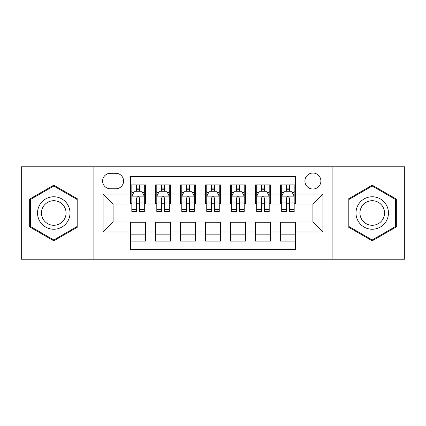 <?xml version="1.0" encoding="UTF-8"?>
<svg xmlns="http://www.w3.org/2000/svg" width="426" height="426" viewBox="0 0 426 426"><rect width="100%" height="100%" fill="white"/><g stroke="black" fill="none" stroke-linecap="round" stroke-linejoin="round"><path stroke-width="0.64" d="M312.908 173.036A7.993 7.993 0 0 0 304.915 181.029A7.993 7.993 0 0 0 312.908 189.022A7.993 7.993 0 0 0 320.9 181.029A7.993 7.993 0 0 0 312.908 173.036M332.892 259.21L404.7 259.21L404.7 166.79L332.892 166.79L332.892 259.21L93.108 259.21L93.108 166.79L21.3 166.79L21.3 259.21L93.108 259.21M295.426 184.9L280.436 184.9L280.436 194.016L270.446 194.016L270.446 204.006L280.436 204.006L280.436 194.016M270.446 194.016L270.446 184.9L255.462 184.9L255.462 194.016L245.472 194.016L245.472 204.006L255.462 204.006L255.462 194.016M245.472 194.016L245.472 184.9L230.482 184.9L230.482 194.016L220.492 194.016L220.492 204.006L230.482 204.006L230.482 194.016M220.492 194.016L220.492 184.9L205.508 184.9L205.508 194.016L195.518 194.016L195.518 204.006L205.508 204.006L205.508 194.016M195.518 194.016L195.518 184.9L180.528 184.9L180.528 194.016L170.538 194.016L170.538 204.006L180.528 204.006L180.528 194.016M170.538 194.016L170.538 184.9L155.554 184.9L155.554 204.006L145.564 204.006L145.564 184.9L130.574 184.9M130.574 241.1L145.564 241.1L145.564 221.994L155.554 221.994L155.554 241.1L170.538 241.1L170.538 221.994L180.528 221.994L180.528 231.984L170.538 231.984M180.528 231.984L180.528 241.1L195.518 241.1L195.518 221.994L205.508 221.994L205.508 231.984L195.518 231.984M205.508 231.984L205.508 241.1L220.492 241.1L220.492 221.994L230.482 221.994L230.482 231.984L220.492 231.984M230.482 231.984L230.482 241.1L245.472 241.1L245.472 221.994L255.462 221.994L255.462 231.984L245.472 231.984M255.462 231.984L255.462 241.1L270.446 241.1L270.446 221.994L280.436 221.994L280.436 231.984L270.446 231.984M110.345 188.771L115.84 188.771A7.743 7.743 0 0 0 123.583 181.029A7.743 7.743 0 0 0 115.84 173.286L110.345 173.286A7.743 7.743 0 0 0 102.602 181.029A7.743 7.743 0 0 0 110.345 188.771M332.892 166.79L93.108 166.79M295.426 194.016L295.426 176.534L130.574 176.534L130.574 204.006L113.092 204.006L113.092 221.994L130.574 221.994L130.574 249.466L295.426 249.466L295.426 221.994L312.908 221.994L312.908 204.006L295.426 204.006L295.426 194.016L322.897 194.016L322.897 231.984L295.426 231.984M130.574 231.984L103.103 231.984L103.103 194.016L130.574 194.016M280.436 231.984L280.436 241.1L295.426 241.1M130.574 191.146L131.826 191.146M136.57 191.146L139.568 191.146M144.313 191.146L145.564 191.146M130.574 203.756L131.826 203.756M136.57 203.756L139.568 203.756M144.313 203.756L145.564 203.756M130.574 222.244L145.564 222.244M130.574 234.854L145.564 234.854M155.554 203.756L156.8 203.756M161.545 203.756L164.542 203.756M169.292 203.756L170.538 203.756M155.554 191.146L156.8 191.146M161.545 191.146L164.542 191.146M169.292 191.146L170.538 191.146M155.554 222.244L170.538 222.244M155.554 234.854L170.538 234.854M180.528 222.244L195.518 222.244M180.528 234.854L195.518 234.854M180.528 191.146L181.78 191.146M186.524 191.146L189.522 191.146M194.267 191.146L195.518 191.146M180.528 203.756L181.78 203.756M186.524 203.756L189.522 203.756M194.267 203.756L195.518 203.756M205.508 222.244L220.492 222.244M205.508 234.854L220.492 234.854M205.508 191.146L206.754 191.146M211.504 191.146L214.496 191.146M219.246 191.146L220.492 191.146M205.508 203.756L206.754 203.756M211.504 203.756L214.496 203.756M219.246 203.756L220.492 203.756M230.482 222.244L245.472 222.244M230.482 234.854L245.472 234.854M230.482 191.146L231.733 191.146M236.478 191.146L239.476 191.146M244.22 191.146L245.472 191.146M230.482 203.756L231.733 203.756M236.478 203.756L239.476 203.756M244.22 203.756L245.472 203.756M255.462 222.244L270.446 222.244M255.462 234.854L270.446 234.854M255.462 191.146L256.708 191.146M261.457 191.146L264.455 191.146M269.2 191.146L270.446 191.146M255.462 203.756L256.708 203.756M261.457 203.756L264.455 203.756M269.2 203.756L270.446 203.756M280.436 222.244L295.426 222.244M280.436 234.854L295.426 234.854M280.436 191.146L281.687 191.146M286.432 191.146L289.43 191.146M294.174 191.146L295.426 191.146M280.436 203.756L281.687 203.756M286.432 203.756L289.43 203.756M294.174 203.756L295.426 203.756M113.092 204.006L103.103 194.016M113.092 221.994L103.103 231.984M322.897 194.016L312.908 204.006M322.897 231.984L312.908 221.994M53.772 240.834L77.873 226.914L77.873 199.086L53.772 185.166L29.666 199.086L29.666 226.914L53.772 240.834M396.334 199.086L372.228 185.166L348.127 199.086L348.127 226.914L372.228 240.834L396.334 226.914L396.334 199.086M139.568 188.148L136.57 188.148M144.313 209.464L139.568 209.464L139.568 211.504L144.313 211.504L144.313 196.264L141.815 191.269L134.323 191.269L131.826 196.264L131.826 211.504L136.57 211.504L136.57 209.464L131.826 209.464M131.826 196.264L131.826 184.9M144.313 196.264L144.313 184.9M136.57 191.269L136.57 184.9M139.568 184.9L139.568 191.269M139.568 209.464L139.568 198.138C138.567 196.216 137.571 196.216 136.57 198.138L136.57 209.464M53.772 196.764A16.236 16.236 0 0 0 37.536 213A16.236 16.236 0 0 0 53.772 229.236A16.236 16.236 0 0 0 70.008 213A16.236 16.236 0 0 0 53.772 196.764M53.772 200.71A12.29 12.29 0 0 0 41.476 213A12.29 12.29 0 0 0 53.772 225.29A12.29 12.29 0 0 0 66.062 213A12.29 12.29 0 0 0 53.772 200.71M77.122 226.483L53.772 239.966L30.416 226.483L30.416 199.517L53.772 186.034L77.122 199.517L77.122 226.483M358.17 204.885A16.236 16.236 0 0 0 364.113 227.058A16.236 16.236 0 0 0 386.291 221.115A16.236 16.236 0 0 0 380.349 198.942A16.236 16.236 0 0 0 358.17 204.885M361.583 206.855A12.29 12.29 0 0 0 366.083 223.645A12.29 12.29 0 0 0 382.873 219.145A12.29 12.29 0 0 0 378.373 202.355A12.29 12.29 0 0 0 361.583 206.855M395.584 199.517L395.584 226.483L372.228 239.966L348.878 226.483L348.878 199.517L372.228 186.034L395.584 199.517M164.542 188.148L161.545 188.148M169.292 209.464L164.542 209.464L164.542 211.504L169.292 211.504L169.292 196.264L166.79 191.269L159.297 191.269L156.8 196.264L156.8 211.504L161.545 211.504L161.545 209.464L156.8 209.464M156.8 196.264L156.8 184.9M169.292 196.264L169.292 184.9M161.545 191.269L161.545 184.9M164.542 184.9L164.542 191.269M164.542 209.464L164.542 198.138C163.547 196.216 162.546 196.216 161.545 198.138L161.545 209.464M189.522 188.148L186.524 188.148M194.267 209.464L189.522 209.464L189.522 211.504L194.267 211.504L194.267 196.264L191.769 191.269L184.277 191.269L181.78 196.264L181.78 211.504L186.524 211.504L186.524 209.464L181.78 209.464M181.78 196.264L181.78 184.9M194.267 196.264L194.267 184.9M186.524 191.269L186.524 184.9M189.522 184.9L189.522 191.269M189.522 209.464L189.522 198.138C188.526 196.216 187.525 196.216 186.524 198.138L186.524 209.464M214.496 188.148L211.504 188.148M219.246 209.464L214.496 209.464L214.496 211.504L219.246 211.504L219.246 196.264L216.749 191.269L209.251 191.269L206.754 196.264L206.754 211.504L211.504 211.504L211.504 209.464L206.754 209.464M206.754 196.264L206.754 184.9M219.246 196.264L219.246 184.9M211.504 191.269L211.504 184.9M214.496 184.9L214.496 191.269M214.496 209.464L214.496 198.138C213.501 196.216 212.499 196.216 211.504 198.138L211.504 209.464M239.476 188.148L236.478 188.148M244.22 209.464L239.476 209.464L239.476 211.504L244.22 211.504L244.22 196.264L241.723 191.269L234.231 191.269L231.733 196.264L231.733 211.504L236.478 211.504L236.478 209.464L231.733 209.464M231.733 196.264L231.733 184.9M244.22 196.264L244.22 184.9M236.478 191.269L236.478 184.9M239.476 184.9L239.476 191.269M239.476 209.464L239.476 198.138C238.48 196.216 237.479 196.216 236.478 198.138L236.478 209.464M264.455 188.148L261.457 188.148M269.2 209.464L264.455 209.464L264.455 211.504L269.2 211.504L269.2 196.264L266.703 191.269L259.21 191.269L256.708 196.264L256.708 211.504L261.457 211.504L261.457 209.464L256.708 209.464M256.708 196.264L256.708 184.9M269.2 196.264L269.2 184.9M261.457 191.269L261.457 184.9M264.455 184.9L264.455 191.269M264.455 209.464L264.455 198.138C263.454 196.216 262.459 196.216 261.457 198.138L261.457 209.464M289.43 188.148L286.432 188.148M294.174 209.464L289.43 209.464L289.43 211.504L294.174 211.504L294.174 196.264L291.677 191.269L284.185 191.269L281.687 196.264L281.687 211.504L286.432 211.504L286.432 209.464L281.687 209.464M281.687 196.264L281.687 184.9M294.174 196.264L294.174 184.9M286.432 191.269L286.432 184.9M289.43 184.9L289.43 191.269M289.43 209.464L289.43 198.138C288.434 196.216 287.433 196.216 286.432 198.138L286.432 209.464M155.554 231.984L145.564 231.984M155.554 194.016L145.564 194.016M144.249 196.141L131.884 196.141M131.826 192.643L133.636 192.643M142.502 192.643L144.313 192.643M136.57 202.052L131.826 202.052M144.313 202.052L139.568 202.052M139.568 189.735L136.57 189.735M169.228 196.141L156.864 196.141M156.8 192.643L158.61 192.643M167.482 192.643L169.292 192.643M161.545 202.052L156.8 202.052M169.292 202.052L164.542 202.052M164.542 189.735L161.545 189.735M194.203 196.141L181.843 196.141M181.78 192.643L183.59 192.643M192.456 192.643L194.267 192.643M186.524 202.052L181.78 202.052M194.267 202.052L189.522 202.052M189.522 189.735L186.524 189.735M219.182 196.141L206.818 196.141M206.754 192.643L208.564 192.643M217.436 192.643L219.246 192.643M211.504 202.052L206.754 202.052M219.246 202.052L214.496 202.052M214.496 189.735L211.504 189.735M244.157 196.141L231.797 196.141M231.733 192.643L233.544 192.643M242.41 192.643L244.22 192.643M236.478 202.052L231.733 202.052M244.22 202.052L239.476 202.052M239.476 189.735L236.478 189.735M269.136 196.141L256.772 196.141M256.708 192.643L258.518 192.643M267.39 192.643L269.2 192.643M261.457 202.052L256.708 202.052M269.2 202.052L264.455 202.052M264.455 189.735L261.457 189.735M294.116 196.141L281.751 196.141M281.687 192.643L283.498 192.643M292.364 192.643L294.174 192.643M286.432 202.052L281.687 202.052M294.174 202.052L289.43 202.052M289.43 189.735L286.432 189.735"/></g></svg>

